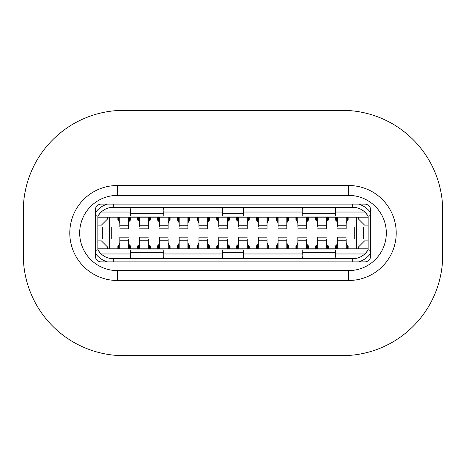 <?xml version="1.0" encoding="UTF-8"?>
<svg xmlns="http://www.w3.org/2000/svg" width="466" height="466" viewBox="0 0 466 466"><rect width="100%" height="100%" fill="white"/><g stroke="black" fill="none" stroke-linecap="round" stroke-linejoin="round"><path stroke-width="0.7" d="M23.3 210.842L23.3 255.158A100.499 100.499 0 0 0 123.799 355.657L342.201 355.657A100.499 100.499 0 0 0 442.7 255.158L442.7 210.842A100.499 100.499 0 0 0 342.201 110.343L123.799 110.343A100.499 100.499 0 0 0 23.3 210.842L23.3 255.158M358.622 217.173L358.622 219.154L364.558 225.09L368.117 225.09L368.117 231.02M368.117 217.173L97.883 217.173L97.883 216.183L97.883 249.817L97.883 248.827L368.117 248.827L368.117 249.817L368.117 216.183L370.691 215.519M368.117 248.827L368.117 240.91L364.558 240.91L358.622 246.846L358.622 248.827M365.455 212.665L367.505 215.199M364.802 212.03L335.473 212.03M302.242 212.03L243.485 212.03M222.515 212.03L163.758 212.03M130.527 212.03L101.198 212.03A17.807 17.807 0 0 1 113.302 207.283L121.026 207.283M98.489 215.21L100.551 212.665M173.253 207.283L213.812 207.283M243.485 207.283L243.485 216.078L243.485 213.684L222.515 213.684L222.515 216.078L222.515 207.283M352.698 204.12L352.698 207.283L113.302 207.283L113.302 204.12M95.309 215.519L97.883 216.183A17.807 17.807 0 0 1 113.302 207.283L114.7 207.283M97.883 248.827L97.883 240.91L101.442 240.91L107.378 246.846L107.378 248.827M97.883 237.008L97.883 234.981M97.883 223.109L97.883 217.173M100.551 253.341L98.483 250.784M101.198 253.97L130.527 253.97M163.758 253.97L222.515 253.97M243.485 253.97L302.242 253.97M335.473 253.97L364.802 253.97A17.807 17.807 0 0 1 352.698 258.717L344.974 258.717M367.517 250.784L365.449 253.341M292.747 258.717L252.188 258.717M113.302 261.88L113.302 258.717L352.698 258.717L352.698 261.88M69.789 233A47.48 47.48 0 0 0 117.269 280.48L348.731 280.48A47.48 47.48 0 0 0 396.211 233A47.48 47.48 0 0 0 348.731 185.52L117.269 185.52A47.48 47.48 0 0 0 69.789 233M95.309 210.05A5.936 5.936 0 0 1 101.244 204.12L364.756 204.12A5.936 5.936 0 0 1 370.691 210.05L370.691 255.951A5.936 5.936 0 0 1 364.756 261.88L101.244 261.88A5.936 5.936 0 0 1 95.309 255.951L95.309 210.05M95.314 253.155L95.309 255.951M95.309 212.845A21.762 21.762 0 0 1 107.489 204.12M358.511 204.12A21.762 21.762 0 0 1 370.691 212.845L370.691 210.05M370.691 253.155A21.762 21.762 0 0 1 358.511 261.88M107.489 261.88A21.762 21.762 0 0 1 95.309 253.16A21.762 21.762 0 0 1 95.309 253.155M114.7 258.717L113.302 258.717A17.807 17.807 0 0 1 97.883 249.817L95.309 250.481M351.3 207.283L352.698 207.283A17.807 17.807 0 0 1 368.117 216.183M370.691 250.481L368.117 249.817A17.807 17.807 0 0 1 352.698 258.717L351.3 258.717M107.378 217.173L107.378 219.154L101.442 225.09L97.883 225.09M346.156 223.593L346.92 220.872L348.137 220.08L348.137 217.173M109.359 248.827L109.359 238.936M109.359 227.064L109.359 217.173M356.641 248.827L356.641 238.936M356.641 227.064L356.641 217.173M368.117 238.936L354.271 238.936L354.271 227.064L368.117 227.064M97.883 227.064L111.729 227.064L111.729 238.936L97.883 238.936M119.844 242.407L119.08 245.128L117.863 245.92L117.863 248.827M130.527 248.827L130.527 245.92L129.303 245.128L128.546 242.407M139.625 242.407L138.868 245.128L137.645 245.92L137.645 248.827M150.308 248.827L150.308 245.92L149.085 245.128L148.328 242.407M348.137 248.827L348.137 245.92L346.92 245.128L346.156 242.407M337.454 242.407L336.697 245.128L335.473 245.92L335.473 248.827M346.156 248.413L346.273 248.827M346.156 239.274L346.156 248.827M337.454 248.827L337.454 237.188L346.156 237.188M337.337 248.827L337.454 248.413M328.355 248.827L328.355 245.92L327.132 245.128L326.375 242.407M317.672 242.407L316.915 245.128L315.692 245.92L315.692 248.827M326.375 248.413L326.491 248.827M326.375 239.274L326.375 248.827M317.672 248.827L317.672 237.188L326.375 237.188M317.556 248.827L317.672 248.413M308.574 248.827L308.574 245.92L307.35 245.128L306.593 242.407M297.89 242.407L297.127 245.128L295.91 245.92L295.91 248.827M306.593 248.413L306.71 248.827M306.593 239.274L306.593 248.827M297.89 248.827L297.89 237.188L306.593 237.188M297.774 248.827L297.89 248.413M288.786 248.827L288.786 245.92L287.569 245.128L286.811 242.407M278.103 242.407L277.346 245.128L276.128 245.92L276.128 248.827M286.811 248.413L286.922 248.827M286.811 239.274L286.811 248.827M278.103 248.827L278.103 237.188L286.811 237.188M277.992 248.827L278.103 248.413M269.004 248.827L269.004 245.92L267.787 245.128L267.03 242.407M258.321 242.407L257.564 245.128L256.347 245.92L256.347 248.827M267.03 248.413L267.14 248.827M267.03 239.274L267.03 248.827M258.321 248.827L258.321 237.188L267.03 237.188M258.205 248.827L258.321 248.413M249.223 248.827L249.223 245.92L247.999 245.128L247.242 242.407M238.54 242.407L237.782 245.128L236.559 245.92L236.559 248.827M247.242 248.413L247.359 248.827M247.242 239.274L247.242 248.827M238.54 248.827L238.54 237.188L247.242 237.188M238.423 248.827L238.54 248.413M229.441 248.827L229.441 245.92L228.218 245.128L227.46 242.407M218.758 242.407L218.001 245.128L216.777 245.92L216.777 248.827M227.46 248.413L227.577 248.827M227.46 239.274L227.46 248.827M218.758 248.827L218.758 237.188L227.46 237.188M218.641 248.827L218.758 248.413M209.653 248.827L209.653 245.92L208.436 245.128L207.679 242.407M198.97 242.407L198.213 245.128L196.996 245.92L196.996 248.827M207.679 248.413L207.795 248.827M207.679 239.274L207.679 248.827M198.97 248.827L198.97 237.188L207.679 237.188M198.86 248.827L198.97 248.413M189.872 248.827L189.872 245.92L188.654 245.128L187.897 242.407M179.189 242.407L178.431 245.128L177.214 245.92L177.214 248.827M187.897 248.413L188.008 248.827M187.897 239.274L187.897 248.827M179.189 248.827L179.189 237.188L187.897 237.188M179.078 248.827L179.189 248.413M170.09 248.827L170.09 245.92L168.873 245.128L168.11 242.407M159.407 242.407L158.65 245.128L157.426 245.92L157.426 248.827M168.11 248.413L168.226 248.827M168.11 239.274L168.11 248.827M159.407 248.827L159.407 237.188L168.11 237.188M159.29 248.827L159.407 248.413M128.546 248.413L128.663 248.827M119.727 248.827L119.844 248.413M128.546 239.274L128.546 248.827M119.844 248.827L119.844 237.188L128.546 237.188M148.328 248.413L148.444 248.827M139.509 248.827L139.625 248.413M148.328 239.274L148.328 248.827M139.625 248.827L139.625 237.188L148.328 237.188M223.715 207.283A5.936 4.252 180 0 0 222.515 209.846M243.485 209.846A5.936 4.252 180 0 0 242.285 207.283M131.715 207.283A5.936 4.252 180 0 0 130.527 209.84L130.527 216.078L130.527 213.684L163.758 213.684L163.758 216.078L163.758 210.76M130.527 209.84L130.527 210.76M163.758 209.84A5.936 4.252 180 0 0 162.57 207.283M117.863 217.173L117.863 220.08L119.08 220.872L119.844 223.593M128.546 223.593L129.303 220.872L130.527 220.08L130.527 217.173M119.844 217.587L119.727 217.173M119.844 226.726L119.844 217.173M128.546 217.173L128.546 228.812L119.844 228.812M128.663 217.173L128.546 217.587M137.645 217.173L137.645 220.08L138.868 220.872L139.625 223.593M148.328 223.593L149.085 220.872L150.308 220.08L150.308 217.173M139.625 217.587L139.509 217.173M139.625 226.726L139.625 217.173M148.328 217.173L148.328 228.812L139.625 228.812M148.444 217.173L148.328 217.587M157.426 217.173L157.426 220.08L158.65 220.872L159.407 223.593M168.11 223.593L168.873 220.872L170.09 220.08L170.09 217.173M159.407 217.587L159.29 217.173M159.407 226.726L159.407 217.173M168.11 217.173L168.11 228.812L159.407 228.812M168.226 217.173L168.11 217.587M177.214 217.173L177.214 220.08L178.431 220.872L179.189 223.593M187.897 223.593L188.654 220.872L189.872 220.08L189.872 217.173M179.189 217.587L179.078 217.173M179.189 226.726L179.189 217.173M187.897 217.173L187.897 228.812L179.189 228.812M188.008 217.173L187.897 217.587M196.996 217.173L196.996 220.08L198.213 220.872L198.97 223.593M207.679 223.593L208.436 220.872L209.653 220.08L209.653 217.173M198.97 217.587L198.86 217.173M198.97 226.726L198.97 217.173M207.679 217.173L207.679 228.812L198.97 228.812M207.795 217.173L207.679 217.587M216.777 217.173L216.777 220.08L218.001 220.872L218.758 223.593M227.46 223.593L228.218 220.872L229.441 220.08L229.441 217.173M218.758 217.587L218.641 217.173M218.758 226.726L218.758 217.173M227.46 217.173L227.46 228.812L218.758 228.812M227.577 217.173L227.46 217.587M236.559 217.173L236.559 220.08L237.782 220.872L238.54 223.593M247.242 223.593L247.999 220.872L249.223 220.08L249.223 217.173M238.54 217.587L238.423 217.173M238.54 226.726L238.54 217.173M247.242 217.173L247.242 228.812L238.54 228.812M247.359 217.173L247.242 217.587M256.347 217.173L256.347 220.08L257.564 220.872L258.321 223.593M267.03 223.593L267.787 220.872L269.004 220.08L269.004 217.173M258.321 217.587L258.205 217.173M258.321 226.726L258.321 217.173M267.03 217.173L267.03 228.812L258.321 228.812M267.14 217.173L267.03 217.587M276.128 217.173L276.128 220.08L277.346 220.872L278.103 223.593M286.811 223.593L287.569 220.872L288.786 220.08L288.786 217.173M278.103 217.587L277.992 217.173M278.103 226.726L278.103 217.173M286.811 217.173L286.811 228.812L278.103 228.812M286.922 217.173L286.811 217.587M295.91 217.173L295.91 220.08L297.127 220.872L297.89 223.593M306.593 223.593L307.35 220.872L308.574 220.08L308.574 217.173M297.89 217.587L297.774 217.173M297.89 226.726L297.89 217.173M306.593 217.173L306.593 228.812L297.89 228.812M306.71 217.173L306.593 217.587M315.692 217.173L315.692 220.08L316.915 220.872L317.672 223.593M326.375 223.593L327.132 220.872L328.355 220.08L328.355 217.173M317.672 217.587L317.556 217.173M317.672 226.726L317.672 217.173M326.375 217.173L326.375 228.812L317.672 228.812M326.491 217.173L326.375 217.587M335.473 217.173L335.473 220.08L336.697 220.872L337.454 223.593M337.454 217.587L337.337 217.173M346.273 217.173L346.156 217.587M337.454 226.726L337.454 217.173M346.156 217.173L346.156 228.812L337.454 228.812M334.285 258.717A5.936 4.252 0 0 0 335.473 256.16L335.473 249.922L335.473 252.316L302.242 252.316L302.242 249.922L302.242 255.24M335.473 256.16L335.473 255.24M302.242 256.16A5.936 4.252 0 0 0 303.43 258.717M222.515 258.717L222.515 249.922L222.515 252.316L243.485 252.316L243.485 249.922L243.485 258.717M222.515 256.154A5.936 4.252 0 0 0 223.715 258.717M242.285 258.717A5.936 4.252 0 0 0 243.485 256.154M130.527 258.717L130.527 249.922L130.527 252.316L163.758 252.316L163.758 249.922L163.758 258.717M130.527 256.154A5.936 4.252 0 0 0 131.721 258.717M162.564 258.717A5.936 4.252 0 0 0 163.758 256.154M335.473 207.283L335.473 216.078L335.473 213.684L302.242 213.684L302.242 216.078L302.242 207.283M335.473 209.846A5.936 4.252 180 0 0 334.279 207.283M303.436 207.283A5.936 4.252 180 0 0 302.242 209.846M442.7 210.842L442.7 255.158M123.799 110.343L186.697 110.343M293.749 110.343L342.201 110.343M342.201 355.657L123.799 355.657M117.269 280.48L117.269 270.589L348.731 270.589L348.731 280.48M117.269 185.52L117.269 195.411A37.589 37.589 0 0 0 79.68 233A37.589 37.589 0 0 0 117.269 270.589M117.269 195.411L348.731 195.411L348.731 185.52M348.731 270.589A37.589 37.589 0 0 0 386.32 233A37.589 37.589 0 0 0 348.731 195.411M347.525 245.506L347.525 248.827M346.92 245.128L346.92 248.827M337.454 240.776L346.156 240.776M336.091 245.506L336.091 248.827M336.697 248.827L336.697 245.128M327.744 245.506L327.744 248.827M327.132 245.128L327.132 248.827M317.672 240.776L326.375 240.776M316.303 245.506L316.303 248.827M316.915 248.827L316.915 245.128M307.956 245.506L307.956 248.827M307.35 245.128L307.35 248.827M297.89 240.776L306.593 240.776M296.522 245.506L296.522 248.827M297.127 248.827L297.127 245.128M288.174 245.506L288.174 248.827M287.569 245.128L287.569 248.827M278.103 240.776L286.811 240.776M276.74 245.506L276.74 248.827M277.346 248.827L277.346 245.128M268.393 245.506L268.393 248.827M267.787 245.128L267.787 248.827M258.321 240.776L267.03 240.776M256.958 245.506L256.958 248.827M257.564 248.827L257.564 245.128M248.611 245.506L248.611 248.827M247.999 245.128L247.999 248.827M238.54 240.776L247.242 240.776M237.177 245.506L237.177 248.827M237.782 248.827L237.782 245.128M228.823 245.506L228.823 248.827M228.218 245.128L228.218 248.827M218.758 240.776L227.46 240.776M217.389 245.506L217.389 248.827M218.001 248.827L218.001 245.128M209.042 245.506L209.042 248.827M208.436 245.128L208.436 248.827M198.97 240.776L207.679 240.776M197.607 245.506L197.607 248.827M198.213 248.827L198.213 245.128M189.26 245.506L189.26 248.827M188.654 245.128L188.654 248.827M179.189 240.776L187.897 240.776M177.826 245.506L177.826 248.827M178.431 248.827L178.431 245.128M169.478 245.506L169.478 248.827M168.873 245.128L168.873 248.827M159.407 240.776L168.11 240.776M158.044 245.506L158.044 248.827M158.65 248.827L158.65 245.128M118.475 245.506L118.475 248.827M129.909 245.506L129.909 248.827M129.303 245.128L129.303 248.827M119.844 240.776L128.546 240.776M119.08 248.827L119.08 245.128M138.256 245.506L138.256 248.827M149.697 245.506L149.697 248.827M149.085 245.128L149.085 248.827M139.625 240.776L148.328 240.776M138.868 248.827L138.868 245.128M118.475 220.494L118.475 217.173M119.08 220.872L119.08 217.173M128.546 225.224L119.844 225.224M129.909 220.494L129.909 217.173M129.303 217.173L129.303 220.872M138.256 220.494L138.256 217.173M138.868 220.872L138.868 217.173M148.328 225.224L139.625 225.224M149.697 220.494L149.697 217.173M149.085 217.173L149.085 220.872M158.044 220.494L158.044 217.173M158.65 220.872L158.65 217.173M168.11 225.224L159.407 225.224M169.478 220.494L169.478 217.173M168.873 217.173L168.873 220.872M177.826 220.494L177.826 217.173M178.431 220.872L178.431 217.173M187.897 225.224L179.189 225.224M189.26 220.494L189.26 217.173M188.654 217.173L188.654 220.872M197.607 220.494L197.607 217.173M198.213 220.872L198.213 217.173M207.679 225.224L198.97 225.224M209.042 220.494L209.042 217.173M208.436 217.173L208.436 220.872M217.389 220.494L217.389 217.173M218.001 220.872L218.001 217.173M227.46 225.224L218.758 225.224M228.823 220.494L228.823 217.173M228.218 217.173L228.218 220.872M237.177 220.494L237.177 217.173M237.782 220.872L237.782 217.173M247.242 225.224L238.54 225.224M248.611 220.494L248.611 217.173M247.999 217.173L247.999 220.872M256.958 220.494L256.958 217.173M257.564 220.872L257.564 217.173M267.03 225.224L258.321 225.224M268.393 220.494L268.393 217.173M267.787 217.173L267.787 220.872M276.74 220.494L276.74 217.173M277.346 220.872L277.346 217.173M286.811 225.224L278.103 225.224M288.174 220.494L288.174 217.173M287.569 217.173L287.569 220.872M296.522 220.494L296.522 217.173M297.127 220.872L297.127 217.173M306.593 225.224L297.89 225.224M307.956 220.494L307.956 217.173M307.35 217.173L307.35 220.872M316.303 220.494L316.303 217.173M316.915 220.872L316.915 217.173M326.375 225.224L317.672 225.224M327.744 220.494L327.744 217.173M327.132 217.173L327.132 220.872M347.525 220.494L347.525 217.173M336.091 220.494L336.091 217.173M336.697 220.872L336.697 217.173M346.156 225.224L337.454 225.224M346.92 217.173L346.92 220.872M363.544 227.064L363.544 238.936M356.659 238.936L356.659 227.064M109.341 227.064L109.341 238.936M102.456 238.936L102.456 227.064M222.515 216.078L243.485 216.078M130.527 216.078L163.758 216.078M335.473 249.922L302.242 249.922M243.485 249.922L222.515 249.922M163.758 249.922L130.527 249.922M302.242 216.078L335.473 216.078"/></g></svg>
